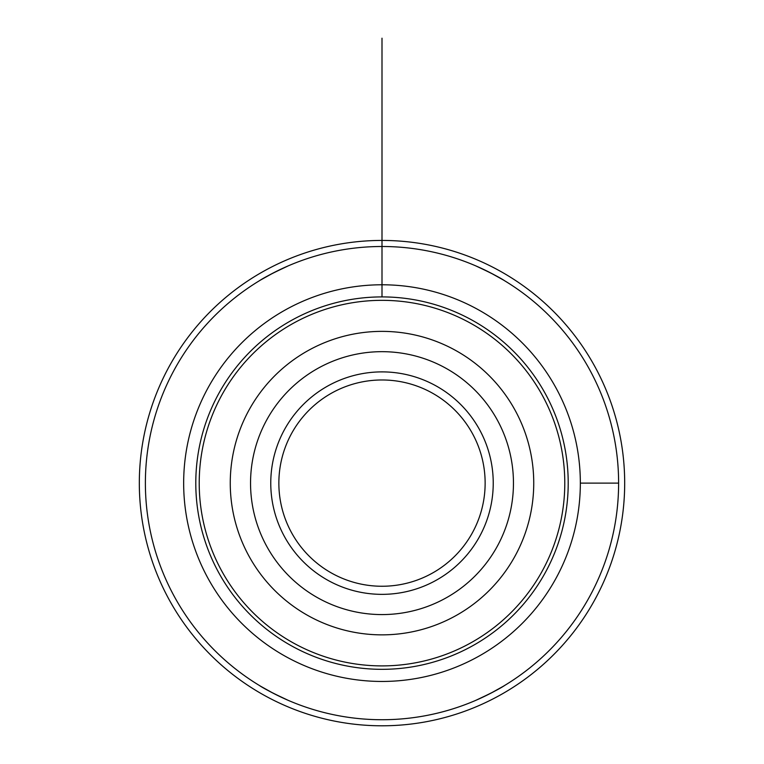 <?xml version="1.0" encoding="UTF-8"?>
<svg xmlns="http://www.w3.org/2000/svg" width="764" height="764" viewBox="0 0 764 764"><rect width="100%" height="100%" fill="white"/><g stroke="black" fill="none" stroke-linecap="round" stroke-linejoin="round"><path stroke-width="1.15" d="M624.685 483.115A242.685 242.685 0 0 0 260.658 272.949A242.685 242.685 0 0 0 260.658 693.282A242.685 242.685 0 0 0 624.685 483.115A242.685 242.685 0 0 1 260.658 693.282A242.685 242.685 0 0 1 260.658 272.949A242.685 242.685 0 0 1 624.685 483.115M382 379.975A103.14 103.14 0 0 1 471.321 534.685A103.14 103.14 0 0 1 292.679 534.685A103.14 103.14 0 0 1 382 379.975M382 371.887A111.229 111.229 0 0 1 478.331 538.735A111.229 111.229 0 0 1 285.669 538.735A111.229 111.229 0 0 1 382 371.887M382 331.375A151.74 151.74 0 0 1 513.408 558.99A151.74 151.74 0 0 1 250.592 558.99A151.74 151.74 0 0 1 382 331.375M382 300.338A182.777 182.777 0 0 1 540.291 574.509A182.777 182.777 0 0 1 223.709 574.509A182.777 182.777 0 0 1 382 300.338M618.611 483.115A236.611 236.611 0 0 0 263.695 278.201A236.611 236.611 0 0 0 263.695 688.03A236.611 236.611 0 0 0 618.611 483.115L580.334 483.115M260.858 686.368L273.388 693.33L288.19 700.34C273.798 693.674 264.124 688.679 259.168 685.356L259.722 685.69M503.142 686.368L490.612 693.33L475.81 700.34C490.201 693.674 499.876 688.679 504.832 685.356L504.278 685.69M260.858 279.863L273.388 272.901L288.19 265.891C273.798 272.567 264.124 277.561 259.168 280.885L259.722 280.55M503.142 279.863L490.612 272.901L475.81 265.891C490.201 272.567 499.876 277.561 504.832 280.885L504.278 280.55M382 296.909A186.215 186.215 0 0 1 543.261 576.228A186.215 186.215 0 0 1 220.739 576.228A186.215 186.215 0 0 1 382 296.909L382 240.431M382 206.051L382 246.505L382 206.051M382 38.2L382 246.505M382 351.669A131.456 131.456 0 0 1 495.846 548.848A131.456 131.456 0 0 1 268.154 548.848A131.456 131.456 0 0 1 382 351.669M382 284.781A198.334 198.334 0 0 1 553.766 582.283A198.334 198.334 0 0 1 210.234 582.283A198.334 198.334 0 0 1 382 284.781"/></g></svg>
